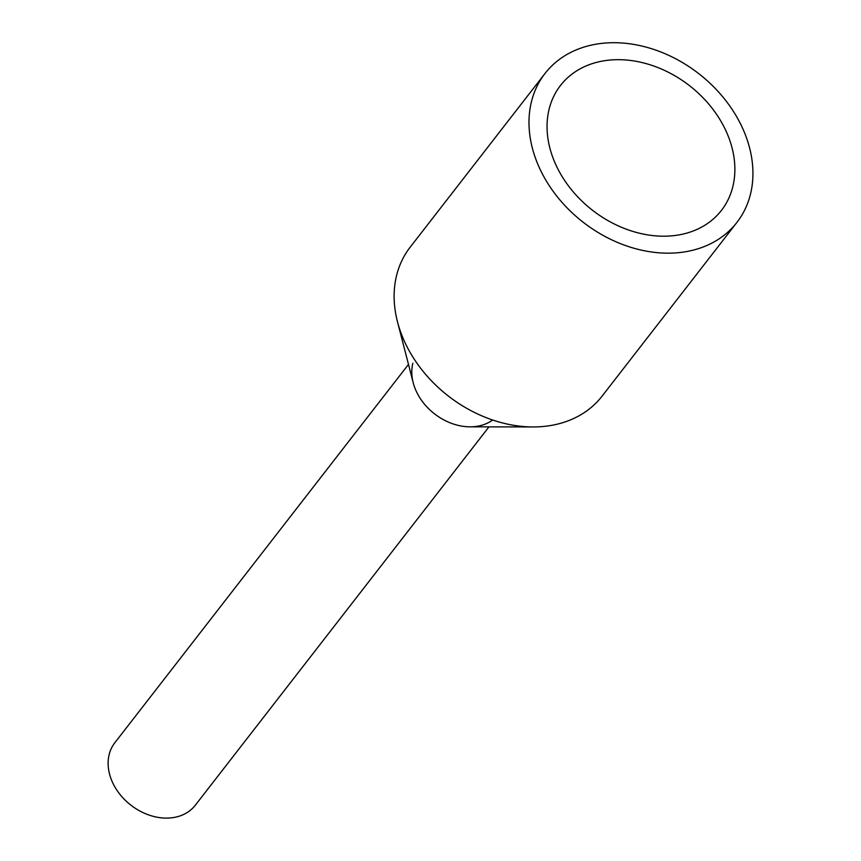 <?xml version="1.0" encoding="UTF-8"?>
<svg xmlns="http://www.w3.org/2000/svg" width="861" height="861" viewBox="0 0 861 861"><rect width="100%" height="100%" fill="white"/><g stroke="black" fill="none" stroke-linecap="round" stroke-linejoin="round"><path stroke-width="1.29" d="M488.962 426.862L195.329 805.196A50.939 39.477 -142.2 0 1 137.835 809.867A50.939 39.477 -142.2 0 1 109.164 754.559A50.939 39.477 -142.2 0 1 114.847 742.731L408.48 364.407M492.686 420.028A50.939 39.477 -142.2 0 1 436.785 415.54A50.939 39.477 -142.2 0 1 412.839 363.288M545.013 73.465L410.137 247.236A121.466 94.129 37.8 0 0 396.598 275.423A121.466 94.129 37.8 0 0 397.47 321.745L413.205 382.714A50.939 39.477 37.8 0 0 470.052 426.83L533.013 426.948A121.466 94.129 37.8 0 0 602.054 396.178L736.919 222.407A121.466 94.129 -142.2 0 1 599.837 233.546A121.466 94.129 -142.2 0 1 531.463 101.652A121.466 94.129 -142.2 0 1 545.013 73.465A121.466 94.129 -142.2 0 1 682.095 62.336A121.466 94.129 -142.2 0 1 750.458 194.22A121.466 94.129 -142.2 0 1 736.919 222.407M397.47 321.745A121.466 94.129 37.8 0 0 533.013 426.948M732.797 186.762A101.878 78.943 -142.2 0 1 721.443 210.396A101.878 78.943 -142.2 0 1 606.467 219.738A101.878 78.943 -142.2 0 1 549.124 109.121A101.878 78.943 -142.2 0 1 560.489 85.476A101.878 78.943 -142.2 0 1 675.454 76.134A101.878 78.943 -142.2 0 1 732.797 186.762"/></g></svg>
